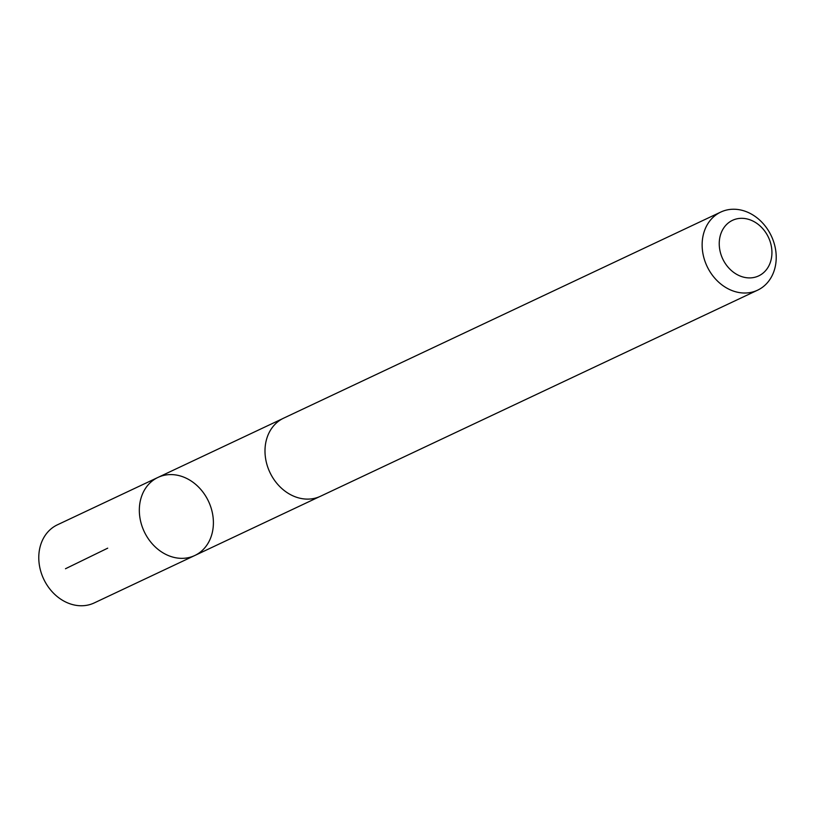 <?xml version="1.0" encoding="UTF-8"?>
<svg xmlns="http://www.w3.org/2000/svg" width="815" height="815" viewBox="0 0 815 815"><rect width="100%" height="100%" fill="white"/><g stroke="black" fill="none" stroke-linecap="round" stroke-linejoin="round"><path stroke-width="1.22" d="M181.388 558.346A43.164 35.534 -115.2 0 1 141.301 523.892A43.164 35.534 -115.2 0 1 157.957 477.427A43.164 35.534 -115.2 0 1 208.508 501.317A43.164 35.534 -115.2 0 1 194.775 555.514A43.164 35.534 -115.2 0 1 181.388 558.346A43.164 35.534 -115.2 0 1 141.301 523.892A43.164 35.534 -115.2 0 1 157.957 477.427L57.417 524.809A43.175 35.544 64.8 0 0 40.75 571.295A43.175 35.544 64.8 0 0 80.848 605.759A43.175 35.544 64.8 0 0 94.234 602.927L194.775 555.514A43.164 35.534 -115.2 0 1 181.388 558.346M720.766 212.073L283.62 418.166A43.175 35.544 64.8 0 0 269.887 472.374A43.175 35.544 64.8 0 0 320.448 496.274L757.593 290.181A43.175 35.544 64.8 0 0 774.25 243.705A43.175 35.544 64.8 0 0 734.152 209.241A43.175 35.544 64.8 0 0 720.766 212.073A43.175 35.544 64.8 0 0 707.033 266.291A43.175 35.544 64.8 0 0 757.593 290.181M742.007 218.318A30.715 25.285 64.8 0 0 724.759 262.654A30.715 25.285 64.8 0 0 769.981 263.367A30.715 25.285 64.8 0 0 742.007 218.318M107.712 548.169L65.475 568.748M282.469 418.747L157.957 477.427M319.266 496.804L194.775 555.514"/></g></svg>
